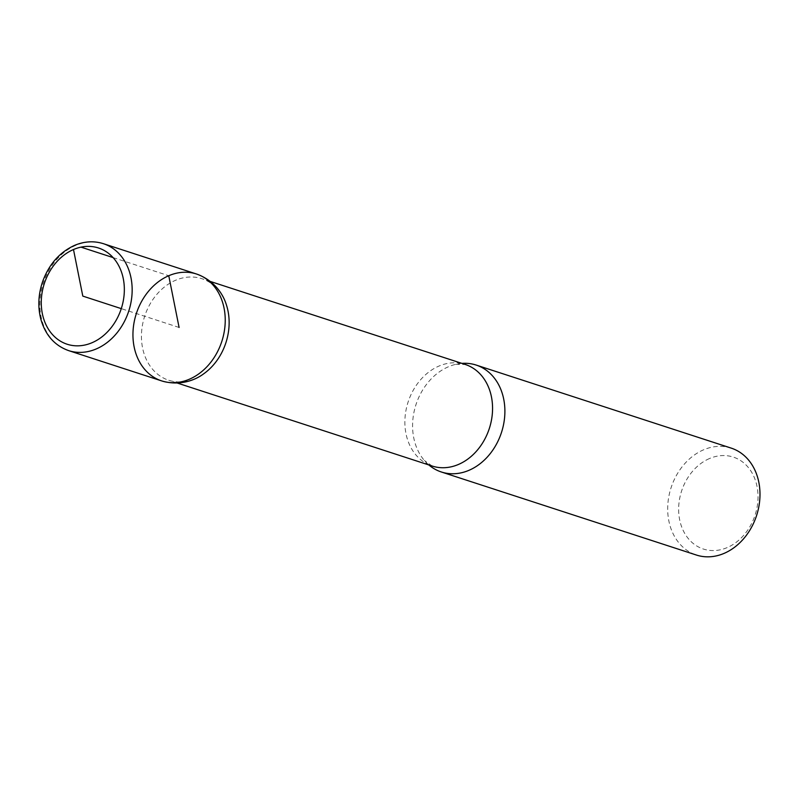 <?xml version="1.0" encoding="UTF-8"?>
<svg xmlns="http://www.w3.org/2000/svg" width="800" height="800" viewBox="0 0 800 800"><rect width="100%" height="100%" fill="white"/><g stroke="black" fill="none" stroke-linecap="round" stroke-linejoin="round"><path stroke-width="0.6" stroke-dasharray="4 3" d="M709.44 458.56A48.35 38.67 -72 0 0 689.28 539.72A48.35 38.67 -72 0 0 756.29 510.89A48.35 38.67 -72 0 0 709.44 458.56M731.25 448.13A56.22 44.96 -72 0 0 703.5 449.85A56.22 44.96 -72 0 0 667.83 504.44A56.22 44.96 -72 0 0 696.43 555.05M226.35 304.74A53.41 42.71 -72 0 0 201.83 278.69A53.41 42.71 -72 0 0 175.47 280.32A53.41 42.71 -72 0 0 141.58 332.18A53.41 42.71 -72 0 0 168.76 380.26A53.41 42.71 -72 0 0 203.91 373.65M461.93 363.39A56.22 44.96 -72 0 0 455.67 364.36A56.22 44.96 -72 0 0 448.4 366.78A56.22 44.96 -72 0 0 424.37 460.49A56.22 44.96 -72 0 0 428.85 464.96M161.69 380.91A56.21 44.95 108 0 1 133.09 330.31A56.21 44.95 108 0 1 168.76 275.73A56.21 44.95 108 0 1 196.5 274.01M179.09 327.46L121.27 308.63M73.49 249.53L81.01 247.14M113.08 257.59L168.76 275.73M455.67 364.36L465.25 364.47A53.41 42.71 -72 0 0 438.89 366.1A53.41 42.71 -72 0 0 405.01 417.96A53.41 42.71 -72 0 0 432.18 466.04L424.37 460.49M103.42 243.69A56.22 44.96 -72 0 0 75.67 245.41A56.22 44.96 -72 0 0 40 300A56.22 44.96 -72 0 0 68.61 350.61M210.36 281.47L201.83 278.69M177.28 383.04L168.76 380.26"/><path stroke-width="1.2" d="M428.85 464.96A56.22 44.96 -72 0 0 441.33 471.98L696.43 555.05A56.22 44.96 -72 0 0 756.59 515.51A56.22 44.96 -72 0 0 731.25 448.13L476.15 365.06A56.22 44.96 -72 0 0 461.93 363.39M161.69 380.91C179.96 386.34 195.44 380.1 203.91 373.65A53.41 42.71 -72 0 0 226.35 304.74C223.3 294.54 214.46 280.38 196.5 274.01A56.21 44.95 -72 0 0 168.76 275.73A56.21 44.95 -72 0 0 133.09 330.31A56.21 44.95 -72 0 0 161.69 380.91A56.21 44.95 -72 0 0 221.83 341.38A56.21 44.95 -72 0 0 196.5 274.01A56.21 44.95 108 0 1 221.83 341.38A56.21 44.95 108 0 1 161.69 380.91L68.61 350.61A56.22 44.96 -72 0 0 128.76 311.07A56.22 44.96 -72 0 0 103.42 243.69C93.92 240.71 84.27 241.28 74.48 245.41C59.47 252.35 48.81 264.51 42.52 281.9C38.34 294.38 37.73 306.63 40.69 318.63C45.16 334.87 54.47 345.52 68.61 350.61M441.33 471.98A56.22 44.96 -72 0 0 501.49 432.44A56.22 44.96 -72 0 0 476.15 365.06M121.27 308.63L82.8 296.1L73.49 249.53A50.6 40.46 -72 0 0 52.39 334.47A50.6 40.46 -72 0 0 122.52 304.3A50.6 40.46 -72 0 0 73.49 249.53M81.01 247.14L113.08 257.59M168.76 275.73L179.09 327.46M177.28 383.04L432.18 466.04A53.41 42.71 -72 0 0 489.33 428.48A53.41 42.71 -72 0 0 465.25 364.47L210.36 281.47M196.5 274.01L103.42 243.69"/></g></svg>
